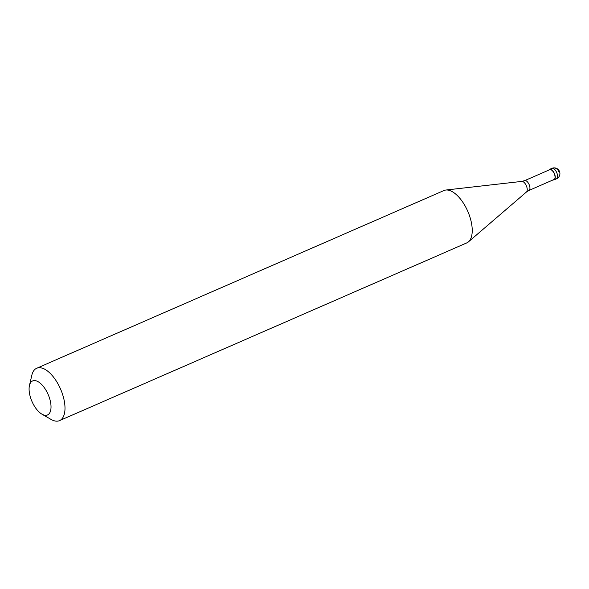 <?xml version="1.0" encoding="UTF-8"?>
<svg xmlns="http://www.w3.org/2000/svg" width="589" height="589" viewBox="0 0 589 589"><rect width="100%" height="100%" fill="white"/><g stroke="black" fill="none" stroke-linecap="round" stroke-linejoin="round"><path stroke-width="0.88" d="M558.806 171.576A5.713 5.021 72.5 0 0 552.04 168.307L549.736 169.308A5.713 2.709 -113.6 0 0 549.611 169.36A5.713 2.709 -113.6 0 0 548.889 170.066M553.174 179.881A5.713 2.709 -113.6 0 0 554.05 179.881A5.713 2.709 66.4 0 0 554.175 179.836A5.713 2.709 66.4 0 0 554.433 173.645A5.713 2.709 66.4 0 0 549.736 169.308M553.918 179.549A5.36 2.54 66.4 0 0 554.035 179.505A5.36 2.54 66.4 0 0 554.271 173.703A5.36 2.54 66.4 0 0 549.868 169.639A5.36 2.54 -113.6 0 0 549.751 169.684A5.36 2.54 -113.6 0 0 549.633 169.742M521.596 181.449A5.846 2.768 66.4 0 1 521.854 181.397L445.836 190.033A28.574 13.547 66.4 0 0 444.57 190.299A28.574 13.547 -113.6 0 0 443.929 190.541L36.695 368.25A28.574 13.547 -113.6 0 0 31.813 375.289L29.45 385.508A18.568 8.806 -113.6 0 0 41.966 414.192A18.568 8.806 -113.6 0 0 47.061 415.135A18.568 8.806 66.4 0 0 48.489 395.3A18.568 8.806 66.4 0 0 33.043 380.781A18.568 8.806 -113.6 0 0 29.45 385.508M445.836 190.033A28.574 13.547 66.4 0 1 467.769 211.304A28.574 13.547 66.4 0 1 468.454 241.851A28.574 13.547 66.4 0 1 466.782 242.911L59.548 420.62A28.574 13.547 66.4 0 0 60.822 389.682A28.574 13.547 66.4 0 0 37.343 368.007A28.574 13.547 -113.6 0 0 36.695 368.25M41.966 414.192L51.066 419.42A28.574 13.547 -113.6 0 0 58.907 420.863A28.574 13.547 66.4 0 0 59.548 420.62M556.355 178.872A5.713 2.709 66.4 0 0 556.487 178.828A5.713 2.709 66.4 0 0 556.738 172.636A5.713 2.709 66.4 0 0 552.04 168.307A5.713 2.709 -113.6 0 0 551.915 168.351A5.713 2.709 -113.6 0 0 551.79 168.417M554.035 179.505L528.929 190.461A5.36 2.54 66.4 0 0 529.165 184.659A5.36 2.54 66.4 0 0 524.762 180.595A5.36 2.54 -113.6 0 0 524.644 180.646A5.36 2.54 -113.6 0 0 524.549 180.69M549.751 169.684L524.644 180.646L521.854 181.397A5.846 2.768 66.4 0 1 526.338 185.749A5.846 2.768 66.4 0 1 526.478 191.992L528.929 190.461A5.36 2.54 66.4 0 1 528.804 190.505M554.175 179.836L556.487 178.828A5.713 5.713 0 0 0 559.55 171.583A5.713 5.713 0 0 0 551.915 168.351L549.611 169.36M526.478 191.992L468.454 241.851"/></g></svg>
